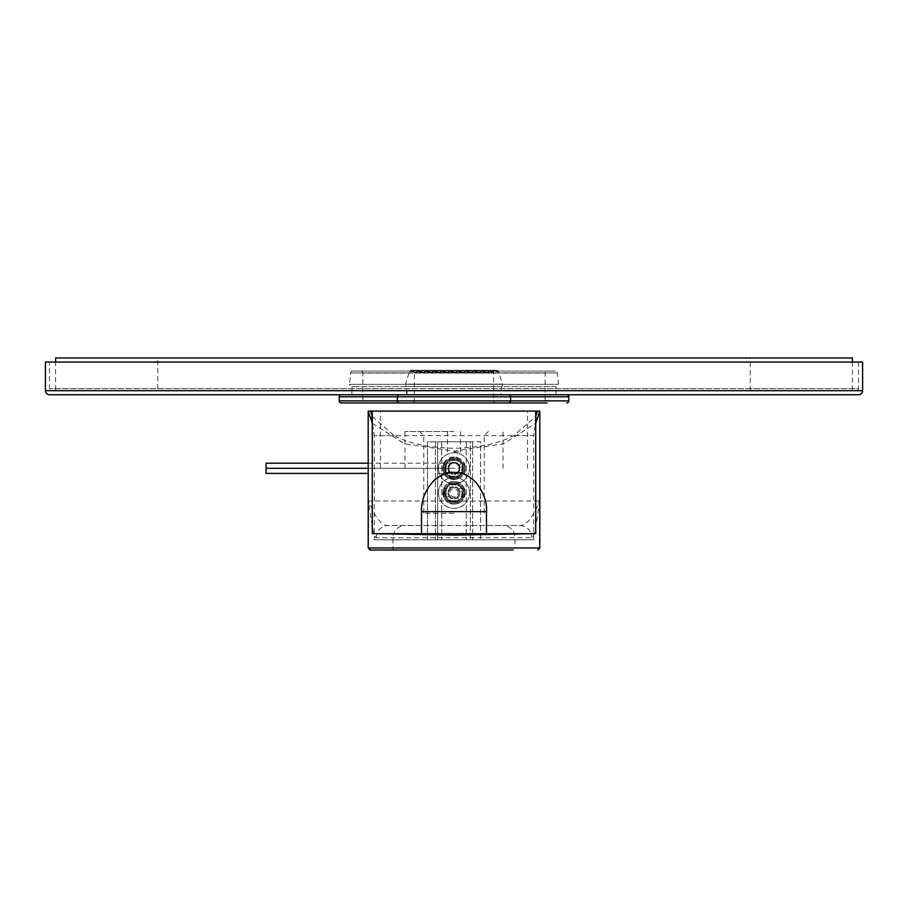 <?xml version="1.0" encoding="UTF-8"?>
<svg xmlns="http://www.w3.org/2000/svg" width="908" height="908" viewBox="0 0 908 908"><rect width="100%" height="100%" fill="white"/><g stroke="black" fill="none" stroke-linecap="round" stroke-linejoin="round"><path stroke-width="0.68" stroke-dasharray="4.54 3.41" d="M368.194 411.097L370.646 411.097L374.323 435.613L394.129 435.613C409.61 443.751 429.563 447.962 454 448.246C478.437 447.962 498.39 443.751 513.871 435.613L535.72 416.534M372.28 411.097L535.72 411.097M374.323 539.806L533.677 539.806L374.323 539.806L374.323 435.613L533.677 435.613L537.354 411.097L539.806 411.097M372.28 416.534L394.129 435.613M372.28 423.287L404.559 443.796L454 451.106L503.441 443.796L535.72 423.287M533.677 539.806L533.677 435.613L513.871 435.613M465.236 468.301C464.578 475.111 460.833 478.856 454 479.538C447.167 478.856 443.422 475.111 442.764 468.301C442.071 453.807 465.929 453.807 465.236 468.301C465.929 482.795 442.071 482.795 442.764 468.301C444.239 460.583 447.984 456.837 454 457.065C460.833 457.745 464.578 461.491 465.236 468.301M537.4 550.021A2.043 2.032 90 0 0 539.431 547.978L539.431 500.989C533.121 517.571 526.504 525.743 519.58 525.505L388.42 525.505C382.291 526.572 375.674 518.4 368.569 500.989L368.569 547.978A2.043 2.032 90 0 0 370.6 550.021L512.986 550.021A2.043 2.032 90 0 0 515.029 547.978L539.806 547.978M539.431 500.989C536.458 525.857 533.904 538.115 531.782 537.763L376.218 537.763C373.608 535.334 372.575 531.135 368.569 500.989L539.431 500.989M376.218 537.763A12.258 12.201 -90 0 1 388.42 525.505L519.58 525.505A12.258 12.201 -90 0 1 531.782 537.763M427.441 539.806L480.559 539.806L427.441 539.806L427.441 441.742L480.559 441.742L480.559 539.806L480.559 441.742L470.344 441.742L470.344 539.806L470.344 441.742L437.656 441.742L437.656 539.806L437.656 441.742L427.441 441.742L427.441 539.806M435.409 539.806L472.591 539.806L435.409 539.806L435.409 441.742L472.591 441.742L435.409 441.742L435.409 539.806M443.785 468.301A10.215 10.215 0 0 1 454 458.086A10.215 10.215 0 0 1 464.215 468.301A10.215 10.215 0 0 1 454 478.516A10.215 10.215 0 0 1 443.785 468.301A10.215 10.215 0 0 1 454 458.086A10.215 10.215 0 0 1 464.215 468.301A10.215 10.215 0 0 0 454 458.086A10.215 10.215 0 0 0 443.785 468.301A10.215 10.215 0 0 0 454 478.516A10.215 10.215 0 0 0 464.215 468.301A10.215 10.215 0 0 1 454 478.516A10.215 10.215 0 0 1 443.785 468.301A10.215 10.215 0 0 0 454 478.516A10.215 10.215 0 0 0 464.215 468.301A10.215 10.215 0 0 0 454 458.086A10.215 10.215 0 0 0 443.785 468.301A10.215 10.215 0 0 1 454 458.086A10.215 10.215 0 0 1 464.215 468.301A10.215 10.215 0 0 1 454 478.516A10.215 10.215 0 0 1 443.785 468.301M472.591 441.742L472.591 539.806L472.591 441.742M466.258 441.742L466.258 539.806L466.258 441.742M441.742 441.742L441.742 539.806L441.742 441.742M445.419 468.301A8.581 8.581 0 0 1 454 459.72A8.581 8.581 0 0 1 462.581 468.301A8.581 8.581 0 0 1 454 476.882A8.581 8.581 0 0 1 445.419 468.301A8.581 8.581 0 0 1 454 459.72A8.581 8.581 0 0 1 462.581 468.301A8.581 8.581 0 0 1 454 476.882A8.581 8.581 0 0 1 445.419 468.301M463.194 468.301A9.194 9.194 0 0 0 454 459.108A9.194 9.194 0 0 0 444.806 468.301A9.194 9.194 0 0 0 454 477.495A9.194 9.194 0 0 0 463.194 468.301A9.194 9.194 0 0 1 454 477.495A9.194 9.194 0 0 1 444.806 468.301A9.194 9.194 0 0 1 454 459.108A9.194 9.194 0 0 1 463.194 468.301A9.194 9.194 0 0 1 454 477.495A9.194 9.194 0 0 1 444.806 468.301A9.194 9.194 0 0 0 454 477.495A9.194 9.194 0 0 0 463.194 468.301A9.194 9.194 0 0 0 454 459.108A9.194 9.194 0 0 0 444.806 468.301A9.194 9.194 0 0 1 454 459.108A9.194 9.194 0 0 1 463.194 468.301M454 462.399L459.108 465.35L459.108 471.252L454 474.203L448.892 471.252L448.892 465.35L454 462.399L448.892 465.35L448.892 471.252L454 474.203L459.108 471.252L459.108 465.35L454 462.399M438.473 468.301A15.527 15.527 0 0 0 454 483.828A15.527 15.527 0 0 0 469.527 468.301A15.527 15.527 0 0 0 454 452.774A15.527 15.527 0 0 0 438.473 468.301A15.527 15.527 0 0 0 454 483.828A15.527 15.527 0 0 0 469.527 468.301A15.527 15.527 0 0 0 454 452.774A15.527 15.527 0 0 0 438.473 468.301M449.914 475.145L449.914 478.766A11.237 11.237 0 0 0 458.086 478.766L458.086 472.864A6.129 6.129 0 0 1 449.914 472.864A6.129 6.129 0 0 0 458.086 472.864L458.086 478.766A11.237 11.237 0 0 1 449.914 478.766L449.914 475.145A7.968 7.968 0 0 0 458.086 475.145M460.844 472.387L464.465 472.387A11.237 11.237 0 0 0 464.465 464.215L458.563 464.215A6.129 6.129 0 0 1 458.563 472.387A6.129 6.129 0 0 0 458.563 464.215L464.465 464.215A11.237 11.237 0 0 1 464.465 472.387L460.844 472.387A7.968 7.968 0 0 0 460.844 464.215M458.086 461.457L458.086 457.836A11.237 11.237 0 0 0 449.914 457.836L449.914 463.738A6.129 6.129 0 0 1 458.086 463.738A6.129 6.129 0 0 0 449.914 463.738L449.914 457.836A11.237 11.237 0 0 1 458.086 457.836L458.086 461.457A7.968 7.968 0 0 0 449.914 461.457M447.156 464.215L443.535 464.215A11.237 11.237 0 0 0 443.535 472.387L449.437 472.387A6.129 6.129 0 0 1 449.437 464.215A6.129 6.129 0 0 0 449.437 472.387L443.535 472.387A11.237 11.237 0 0 1 443.535 464.215L447.156 464.215A7.968 7.968 0 0 0 447.156 472.387M368.194 473.409L266.044 473.409L266.044 463.194L456.951 463.194L451.049 463.194L448.098 468.301L451.049 473.409L456.951 473.409L459.902 468.301L456.951 463.194L459.902 468.301L437.656 468.301L448.098 468.301L451.049 473.409L437.656 473.409L456.951 473.409L459.902 468.301M368.194 468.301L437.656 468.301L437.656 473.409L437.656 463.194L451.049 463.194L448.098 468.301M368.194 463.194L437.656 463.194L437.656 468.301L266.044 468.301M51.529 390.667L856.471 390.667L51.529 390.667A2.043 2.043 0 0 1 49.486 388.624L49.486 362.065L858.514 362.065L49.486 362.065M556.15 390.667L351.85 390.667L556.15 390.667L556.15 394.753L351.85 394.753L556.15 394.753L351.85 394.753L351.85 390.667M500.989 390.667L407.011 390.667L500.989 390.667L500.989 394.753L407.011 394.753L500.989 394.753M858.514 362.065L858.514 388.624L49.486 388.624L858.514 388.624A2.043 2.043 0 0 1 856.471 390.667M862.6 362.065L45.4 362.065M49.486 394.753L858.514 394.753M407.011 394.753L407.011 390.667M411.369 370.237L496.631 370.237L411.369 370.237A2.043 2.043 0 0 0 409.429 371.667L405.536 384.129L502.464 384.129L405.536 384.129A2.043 2.043 0 0 0 406.602 386.581L501.398 386.581A2.043 2.043 0 0 0 502.464 384.129L498.571 371.667A2.043 2.043 0 0 0 496.631 370.237M495.677 370.237L412.323 370.237L495.677 370.237A2.043 2.043 0 0 0 493.634 372.28L414.366 372.28L493.634 372.28L493.634 400.882A2.043 2.043 0 0 0 495.677 402.925L412.323 402.925A2.043 2.043 0 0 0 414.366 400.882L414.366 372.28A2.043 2.043 0 0 0 412.323 370.237M501.398 386.581L501.398 394.753L406.602 394.753L501.398 394.753L406.602 394.753L406.602 386.581L501.398 386.581M399.452 394.753L508.548 394.753M352.69 371.054L555.31 371.054L352.69 371.054A2.043 2.043 0 0 0 350.658 372.904L349.603 384.345L558.397 384.345L349.603 384.345A2.043 2.043 0 0 0 351.634 386.581L556.366 386.581A2.043 2.043 0 0 0 558.397 384.345L557.342 372.904A2.043 2.043 0 0 0 555.31 371.054M360.839 371.054L547.161 371.054L360.839 371.054A2.043 2.043 0 0 1 362.882 373.097L545.118 373.097L362.882 373.097L362.882 400.882A2.043 2.043 0 0 1 360.839 402.925L547.161 402.925A2.043 2.043 0 0 1 545.118 400.882L545.118 373.097A2.043 2.043 0 0 1 547.161 371.054M556.366 386.581L351.634 386.581M555.946 386.581L352.054 386.581L555.946 386.581L555.946 394.753L352.054 394.753L555.946 394.753M352.054 386.581L352.054 394.753M508.548 402.925L399.452 402.925L508.548 402.925M750.235 390.667L750.235 357.979L157.765 357.979L157.765 390.667L750.235 390.667L157.765 390.667M750.235 357.979L157.765 357.979M852.385 357.979L55.615 357.979M852.385 362.065L852.385 390.667L55.615 390.667L55.615 362.065M852.385 390.667L55.615 390.667M454 513.247L423.764 513.247L454 513.247M454 501.398C442.843 501.92 443.047 483.578 454 484.236C465.191 483.737 464.907 502.09 454 501.398A8.581 8.581 0 0 0 462.581 492.817A8.581 8.581 0 0 0 454 484.236A8.581 8.581 0 0 0 445.419 492.817A8.581 8.581 0 0 0 454 501.398M454 431.527L404.968 431.527L454 431.527M454 468.301L380.452 468.301L454 468.301M454 481.581C439.608 480.775 439.415 504.723 454 504.054C468.369 504.871 468.596 480.922 454 481.581A11.237 11.237 0 0 1 465.236 492.817A11.237 11.237 0 0 1 454 504.054A11.237 11.237 0 0 1 442.764 492.817A11.237 11.237 0 0 1 454 481.581M372.28 533.677L535.72 533.677M463.806 495.677C462.183 500.285 458.915 502.737 454 503.032A10.215 10.215 0 0 0 464.215 492.817A10.215 10.215 0 0 0 454 482.602A10.215 10.215 0 0 0 443.785 492.817A10.215 10.215 0 0 0 454 503.032A10.215 10.215 0 0 1 443.785 492.817A10.215 10.215 0 0 1 454 482.602C458.903 482.886 462.172 485.337 463.806 489.957L463.806 495.677A10.215 10.215 0 0 0 463.806 489.957M454 451.957L460.538 451.957L454 451.957M454 503.032C449.097 502.748 445.828 500.297 444.194 495.677A10.215 10.215 0 0 1 444.194 489.957C445.817 485.349 449.085 482.897 454 482.602A10.215 10.215 0 0 1 464.215 492.817A10.215 10.215 0 0 1 454 503.032M444.194 495.677L444.194 489.957M458.086 492.817A4.086 4.086 0 0 0 454 488.731A4.086 4.086 0 0 0 449.914 492.817A4.086 4.086 0 0 0 454 496.903A4.086 4.086 0 0 0 458.086 492.817M464.215 492.817A10.215 10.215 0 0 0 454 482.602A10.215 10.215 0 0 0 443.785 492.817A10.215 10.215 0 0 0 454 503.032A10.215 10.215 0 0 0 464.215 492.817A10.215 10.215 0 0 1 454 503.032A10.215 10.215 0 0 1 443.785 492.817A10.215 10.215 0 0 1 454 482.602A10.215 10.215 0 0 1 464.215 492.817M445.011 492.817A8.989 8.989 0 0 1 454 483.828A8.989 8.989 0 0 1 462.989 492.817A8.989 8.989 0 0 1 454 501.806A8.989 8.989 0 0 1 445.011 492.817M456.951 497.924L451.049 497.924L448.098 492.817L451.049 487.709L456.951 487.709L459.902 492.817L456.951 497.924L451.049 497.924L448.098 492.817L451.049 487.709L456.951 487.709L459.902 492.817L456.951 497.924M444.806 492.817A9.194 9.194 0 0 1 454 483.624A9.194 9.194 0 0 1 463.194 492.817A9.194 9.194 0 0 0 454 483.624A9.194 9.194 0 0 0 444.806 492.817A9.194 9.194 0 0 0 454 502.011A9.194 9.194 0 0 0 463.194 492.817A9.194 9.194 0 0 1 454 502.011A9.194 9.194 0 0 1 444.806 492.817M438.473 492.817A15.527 15.527 0 0 0 454 508.344A15.527 15.527 0 0 0 469.527 492.817A15.527 15.527 0 0 0 454 477.29A15.527 15.527 0 0 0 438.473 492.817A15.527 15.527 0 0 0 454 508.344A15.527 15.527 0 0 0 469.527 492.817A15.527 15.527 0 0 0 454 477.29A15.527 15.527 0 0 0 438.473 492.817M449.914 499.661L449.914 503.282A11.237 11.237 0 0 0 458.086 503.282L458.086 497.38A6.129 6.129 0 0 1 449.914 497.38A6.129 6.129 0 0 0 458.086 497.38L458.086 503.282A11.237 11.237 0 0 1 449.914 503.282L449.914 499.661A7.968 7.968 0 0 0 458.086 499.661M460.844 496.903L464.465 496.903A11.237 11.237 0 0 0 464.465 488.731L458.563 488.731A6.129 6.129 0 0 1 458.563 496.903A6.129 6.129 0 0 0 458.563 488.731L464.465 488.731A11.237 11.237 0 0 1 464.465 496.903L460.844 496.903A7.968 7.968 0 0 0 460.844 488.731M458.086 485.973L458.086 482.352A11.237 11.237 0 0 0 449.914 482.352L449.914 488.254A6.129 6.129 0 0 1 458.086 488.254A6.129 6.129 0 0 0 449.914 488.254L449.914 482.352A11.237 11.237 0 0 1 458.086 482.352L458.086 485.973A7.968 7.968 0 0 0 449.914 485.973M447.156 488.731L443.535 488.731A11.237 11.237 0 0 0 443.535 496.903L449.437 496.903A6.129 6.129 0 0 1 449.437 488.731A6.129 6.129 0 0 0 449.437 496.903L443.535 496.903A11.237 11.237 0 0 1 443.535 488.731L447.156 488.731A7.968 7.968 0 0 0 447.156 496.903M368.194 547.978L515.029 547.978L515.029 537.763A12.258 12.201 -90 0 0 502.816 525.505M395.014 550.021A2.043 2.032 90 0 1 392.971 547.978L392.971 537.763A12.258 12.201 -90 0 1 405.184 525.505M45.4 390.667L862.6 390.667M409.429 371.667L498.571 371.667L409.429 371.667M397.409 396.796L510.591 396.796L397.409 396.796M397.409 400.882L510.591 400.882L397.409 400.882M493.634 400.882L414.366 400.882L493.634 400.882M350.658 372.904L557.342 372.904L350.658 372.904M339.183 396.796L568.817 396.796M339.183 400.882L568.817 400.882M545.118 400.882L362.882 400.882L545.118 400.882M423.764 513.247L423.764 435.613L419.678 431.527M404.968 468.301L404.968 431.527M503.032 468.301L503.032 431.527M380.452 468.301L380.452 411.097M527.548 468.301L527.548 411.097M484.236 513.247L484.236 435.613L488.322 431.527M460.538 431.527L460.538 451.957M447.462 431.527L447.462 451.957"/><path stroke-width="1.36" d="M372.28 423.287L368.194 411.097L372.28 411.097L370.646 411.097L372.28 416.534M421.528 533.677L486.472 533.677L486.472 511.635L421.528 511.635L421.528 533.677L372.28 533.677L372.28 411.097L539.806 411.097L539.806 547.978L368.194 547.978L370.6 550.021M486.472 533.677L535.72 533.677L535.72 411.097L537.354 411.097L535.72 416.534M535.72 423.287L539.806 411.097M368.194 411.097L368.194 547.978M512.986 550.021L370.237 550.021M368.194 463.194L266.044 463.194L266.044 473.409L368.194 473.409M266.044 468.301L368.194 468.301M862.6 390.667L862.6 362.065L45.4 362.065L45.4 390.667A4.086 4.086 0 0 0 49.486 394.753L858.514 394.753A4.086 4.086 0 0 0 862.6 390.667L45.4 390.667M556.15 394.753L566.774 394.753A2.043 2.043 0 0 1 568.817 396.796L510.591 396.796A2.043 2.043 0 0 0 508.548 394.753L399.452 394.753A2.043 2.043 0 0 0 397.409 396.796L397.409 400.882L339.183 400.882L339.183 396.796A2.043 2.043 0 0 1 341.226 394.753L351.85 394.753M339.183 396.796L510.591 396.796L510.591 400.882L397.409 400.882A2.043 2.043 0 0 0 399.452 402.925L412.323 402.925M495.677 402.925L508.548 402.925A2.043 2.043 0 0 0 510.591 400.882L568.817 400.882L568.817 396.796M508.548 402.925L341.226 402.925A2.043 2.043 0 0 1 339.183 400.882M566.774 394.753L501.398 394.753M406.602 394.753L341.226 394.753M566.774 402.925A2.043 2.043 0 0 0 568.817 400.882M341.226 402.925L399.452 402.925M547.161 402.925L360.839 402.925M852.385 362.065L852.385 357.979L55.615 357.979L55.615 362.065M421.528 511.635C421.13 500.251 425.307 489.855 434.047 480.423C441.708 474.373 448.359 471.695 454 472.387C461.752 472.092 469.107 475.486 476.076 482.568C483.805 492.885 487.278 502.578 486.472 511.635M539.806 547.978L537.763 550.021M372.28 533.677L454 535.107L535.72 533.677"/></g></svg>
